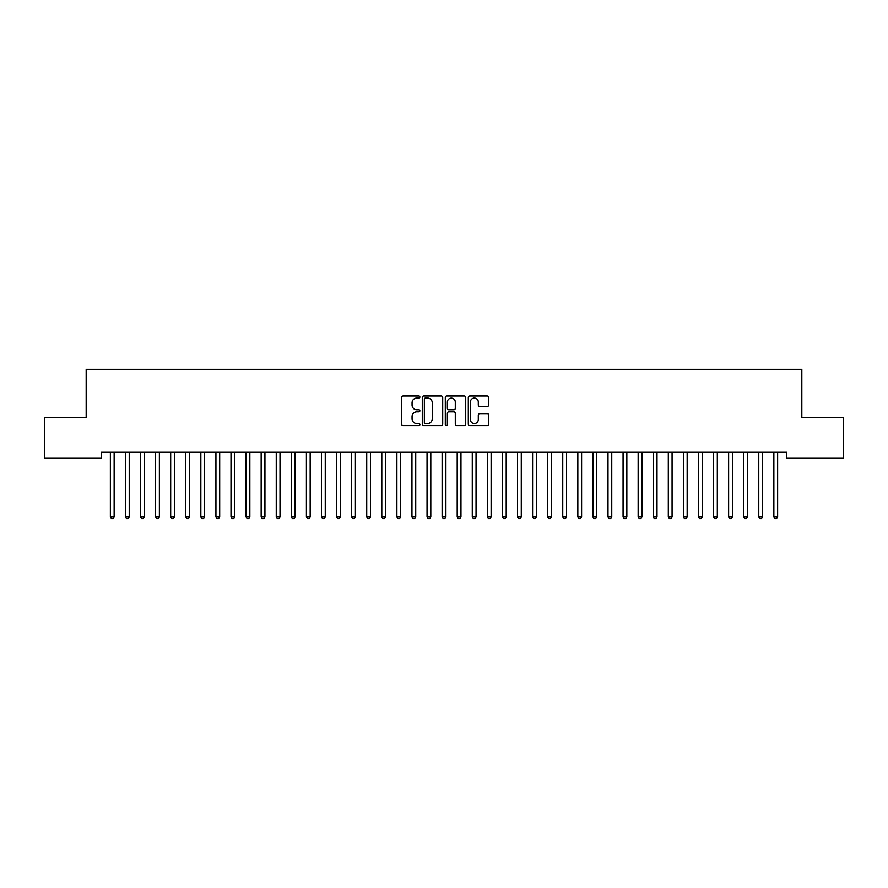 <?xml version="1.0" encoding="UTF-8"?>
<svg xmlns="http://www.w3.org/2000/svg" width="888" height="888" viewBox="0 0 888 888"><rect width="100%" height="100%" fill="white"/><g stroke="black" fill="none" stroke-linecap="round" stroke-linejoin="round"><path stroke-width="1.33" d="M419.869 397.047A1.032 1.032 0 0 0 418.836 396.015L403.108 396.015A1.476 1.476 0 0 0 401.631 397.491L401.631 424.131A1.476 1.476 0 0 0 403.108 425.607L418.836 425.607A1.032 1.032 0 0 0 419.869 424.575A1.032 1.032 0 0 0 418.836 423.543L416.805 423.543A4.74 4.74 0 0 1 412.065 418.803L412.065 416.583A4.74 4.74 0 0 1 416.805 411.843L418.836 411.843A1.032 1.032 0 0 0 419.869 410.811A1.032 1.032 0 0 0 418.836 409.779L416.805 409.779A4.74 4.74 0 0 1 412.065 405.039L412.065 402.819A4.74 4.74 0 0 1 416.805 398.079L418.836 398.079A1.032 1.032 0 0 0 419.869 397.047M487.257 406.449A1.476 1.476 0 0 0 488.733 404.961L488.733 397.491A1.476 1.476 0 0 0 487.257 396.015L469.796 396.015A1.476 1.476 0 0 0 468.309 397.491L468.309 424.131A1.476 1.476 0 0 0 469.796 425.607L487.257 425.607A1.476 1.476 0 0 0 488.733 424.131L488.733 415.107A1.476 1.476 0 0 0 487.257 413.619L479.786 413.619A1.476 1.476 0 0 0 478.299 415.107L478.299 419.58A3.963 3.963 0 0 1 474.347 423.543A3.963 3.963 0 0 1 470.385 419.58L470.385 402.042A3.963 3.963 0 0 1 474.347 398.079A3.963 3.963 0 0 1 478.299 402.042L478.299 404.961A1.476 1.476 0 0 0 479.786 406.449L487.257 406.449M786.746 452.281L101.254 452.281L101.254 458.308L44.4 458.308L44.4 417.593L86.169 417.593L86.169 369.341L801.831 369.341L801.831 417.593L843.6 417.593L843.6 458.308L786.746 458.308L786.746 452.281M442.701 397.491A1.476 1.476 0 0 0 441.225 396.015L423.765 396.015A1.476 1.476 0 0 0 422.277 397.491L422.277 424.131A1.476 1.476 0 0 0 423.765 425.607L441.225 425.607A1.476 1.476 0 0 0 442.701 424.131L442.701 397.491M446.775 396.015L464.235 396.015A1.476 1.476 0 0 1 465.723 397.491L465.723 424.131A1.476 1.476 0 0 1 464.235 425.607L456.765 425.607A1.476 1.476 0 0 1 455.289 424.131L455.289 413.331A1.476 1.476 0 0 0 453.801 411.843L448.851 411.843A1.476 1.476 0 0 0 447.363 413.331L447.363 424.575A1.032 1.032 0 0 1 446.331 425.607A1.032 1.032 0 0 1 445.299 424.575L445.299 397.491A1.476 1.476 0 0 1 446.775 396.015M425.385 398.079A1.032 1.032 0 0 0 424.353 399.123L424.353 422.499A1.032 1.032 0 0 0 425.385 423.543L427.539 423.543A4.74 4.74 0 0 0 432.267 418.803L432.267 402.819A4.74 4.74 0 0 0 427.539 398.079L425.385 398.079M455.289 402.12A3.963 3.963 0 0 0 451.326 398.157A3.963 3.963 0 0 0 447.363 402.12L447.363 408.291A1.476 1.476 0 0 0 448.851 409.779L453.801 409.779A1.476 1.476 0 0 0 455.289 408.291L455.289 402.12M110.267 452.503A1.51 1.51 -179.6 0 1 110.367 453.058A1.51 1.51 179.6 0 0 110.267 452.503L110.179 452.281M114.341 452.281L114.252 452.503A1.51 1.51 179.6 0 0 114.141 453.058L114.141 516.694L110.367 516.694L110.367 453.058M114.141 516.694L113.009 518.659L111.5 518.659L110.367 516.694M125.341 452.503A1.51 1.51 -179.6 0 1 125.452 453.058A1.51 1.51 179.6 0 0 125.341 452.503L125.252 452.281M140.426 452.503A1.51 1.51 -179.6 0 1 140.526 453.058A1.51 1.51 179.6 0 0 140.426 452.503L140.337 452.281M129.415 452.281L129.326 452.503A1.51 1.51 179.6 0 0 129.226 453.058L129.226 516.694L125.452 516.694L125.452 453.058M129.226 516.694L128.094 518.659L126.584 518.659L125.452 516.694M144.5 452.281L144.411 452.503A1.51 1.51 179.6 0 0 144.3 453.058L144.3 516.694L140.526 516.694L140.526 453.058M144.3 516.694L143.168 518.659L141.658 518.659L140.526 516.694M155.5 452.503A1.51 1.51 -179.6 0 1 155.611 453.058A1.51 1.51 179.6 0 0 155.5 452.503L155.411 452.281M170.585 452.503A1.51 1.51 -179.6 0 1 170.685 453.058A1.51 1.51 179.6 0 0 170.585 452.503L170.496 452.281M159.574 452.281L159.485 452.503A1.51 1.51 179.6 0 0 159.374 453.058L159.374 516.694L155.611 516.694L155.611 453.058M159.374 516.694L158.253 518.659L156.743 518.659L155.611 516.694M174.659 452.281L174.57 452.503A1.51 1.51 179.6 0 0 174.459 453.058L174.459 516.694L170.685 516.694L170.685 453.058M174.459 516.694L173.327 518.659L171.817 518.659L170.685 516.694M185.659 452.503A1.51 1.51 -179.6 0 1 185.77 453.058A1.51 1.51 179.6 0 0 185.659 452.503L185.57 452.281M189.732 452.281L189.644 452.503A1.51 1.51 179.6 0 0 189.533 453.058L189.533 516.694L185.77 516.694L185.77 453.058M189.533 516.694L188.411 518.659L186.902 518.659L185.77 516.694M200.744 452.503A1.51 1.51 -179.6 0 1 200.843 453.058A1.51 1.51 179.6 0 0 200.744 452.503L200.644 452.281M204.817 452.281L204.728 452.503A1.51 1.51 179.6 0 0 204.617 453.058L204.617 516.694L200.843 516.694L200.843 453.058M204.617 516.694L203.485 518.659L201.976 518.659L200.843 516.694M215.817 452.503A1.51 1.51 -179.6 0 1 215.928 453.058A1.51 1.51 179.6 0 0 215.817 452.503L215.729 452.281M219.891 452.281L219.802 452.503A1.51 1.51 179.6 0 0 219.691 453.058L219.691 516.694L215.928 516.694L215.928 453.058M219.691 516.694L218.57 518.659L217.061 518.659L215.928 516.694M230.891 452.503A1.51 1.51 -179.6 0 1 231.002 453.058A1.51 1.51 179.6 0 0 230.891 452.503L230.802 452.281M234.976 452.281L234.887 452.503A1.51 1.51 179.6 0 0 234.776 453.058L234.776 516.694L231.002 516.694L231.002 453.058M234.776 516.694L233.644 518.659L232.134 518.659L231.002 516.694M245.976 452.503A1.51 1.51 -179.6 0 1 246.087 453.058A1.51 1.51 179.6 0 0 245.976 452.503L245.887 452.281M250.05 452.281L249.961 452.503A1.51 1.51 179.6 0 0 249.85 453.058L249.85 516.694L246.087 516.694L246.087 453.058M249.85 516.694L248.729 518.659L247.219 518.659L246.087 516.694M261.05 452.503A1.51 1.51 -179.6 0 1 261.161 453.058A1.51 1.51 179.6 0 0 261.05 452.503L260.961 452.281M265.135 452.281L265.046 452.503A1.51 1.51 179.6 0 0 264.935 453.058L264.935 516.694L261.161 516.694L261.161 453.058M264.935 516.694L263.803 518.659L262.293 518.659L261.161 516.694M276.135 452.503A1.51 1.51 -179.6 0 1 276.246 453.058A1.51 1.51 179.6 0 0 276.135 452.503L276.046 452.281M280.208 452.281L280.12 452.503A1.51 1.51 179.6 0 0 280.009 453.058L280.009 516.694L276.246 516.694L276.246 453.058M280.009 516.694L278.888 518.659L277.378 518.659L276.246 516.694M291.209 452.503A1.51 1.51 -179.6 0 1 291.32 453.058A1.51 1.51 179.6 0 0 291.209 452.503L291.12 452.281M295.293 452.281L295.204 452.503A1.51 1.51 179.6 0 0 295.094 453.058L295.094 516.694L291.32 516.694L291.32 453.058M295.094 516.694L293.961 518.659L292.452 518.659L291.32 516.694M306.293 452.503A1.51 1.51 -179.6 0 1 306.404 453.058A1.51 1.51 179.6 0 0 306.293 452.503L306.205 452.281M310.367 452.281L310.278 452.503A1.51 1.51 179.6 0 0 310.167 453.058L310.167 516.694L306.404 516.694L306.404 453.058M310.167 516.694L309.046 518.659L307.537 518.659L306.404 516.694M321.367 452.503A1.51 1.51 -179.6 0 1 321.478 453.058A1.51 1.51 179.6 0 0 321.367 452.503L321.278 452.281M325.452 452.281L325.363 452.503A1.51 1.51 179.6 0 0 325.252 453.058L325.252 516.694L321.478 516.694L321.478 453.058M325.252 516.694L324.12 518.659L322.61 518.659L321.478 516.694M336.452 452.503A1.51 1.51 -179.6 0 1 336.563 453.058A1.51 1.51 179.6 0 0 336.452 452.503L336.363 452.281M340.526 452.281L340.437 452.503A1.51 1.51 179.6 0 0 340.326 453.058L340.326 516.694L336.563 516.694L336.563 453.058M340.326 516.694L339.194 518.659L337.695 518.659L336.563 516.694M351.526 452.503A1.51 1.51 -179.6 0 1 351.637 453.058A1.51 1.51 179.6 0 0 351.526 452.503L351.437 452.281M355.611 452.281L355.522 452.503A1.51 1.51 179.6 0 0 355.411 453.058L355.411 516.694L351.637 516.694L351.637 453.058M355.411 516.694L354.279 518.659L352.769 518.659L351.637 516.694M366.611 452.503A1.51 1.51 -179.6 0 1 366.722 453.058A1.51 1.51 179.6 0 0 366.611 452.503L366.522 452.281M370.685 452.281L370.596 452.503A1.51 1.51 179.6 0 0 370.485 453.058L370.485 516.694L366.722 516.694L366.722 453.058M370.485 516.694L369.353 518.659L367.854 518.659L366.722 516.694M381.685 452.503A1.51 1.51 -179.6 0 1 381.796 453.058A1.51 1.51 179.6 0 0 381.685 452.503L381.596 452.281M385.769 452.281L385.681 452.503A1.51 1.51 179.6 0 0 385.57 453.058L385.57 516.694L381.796 516.694L381.796 453.058M385.57 516.694L384.437 518.659L382.928 518.659L381.796 516.694M396.77 452.503A1.51 1.51 -179.6 0 1 396.881 453.058A1.51 1.51 179.6 0 0 396.77 452.503L396.681 452.281M400.843 452.281L400.754 452.503A1.51 1.51 179.6 0 0 400.643 453.058L400.643 516.694L396.881 516.694L396.881 453.058M400.643 516.694L399.511 518.659L398.013 518.659L396.881 516.694M411.843 452.503A1.51 1.51 -179.6 0 1 411.954 453.058A1.51 1.51 179.6 0 0 411.843 452.503L411.755 452.281M415.928 452.281L415.839 452.503A1.51 1.51 179.6 0 0 415.728 453.058L415.728 516.694L411.954 516.694L411.954 453.058M415.728 516.694L414.596 518.659L413.087 518.659L411.954 516.694M426.928 452.503A1.51 1.51 -179.6 0 1 427.039 453.058A1.51 1.51 179.6 0 0 426.928 452.503L426.839 452.281M431.002 452.281L430.913 452.503A1.51 1.51 179.6 0 0 430.802 453.058L430.802 516.694L427.039 516.694L427.039 453.058M430.802 516.694L429.67 518.659L428.171 518.659L427.039 516.694M442.002 452.503A1.51 1.51 -179.6 0 1 442.113 453.058A1.51 1.51 179.6 0 0 442.002 452.503L441.913 452.281M446.087 452.281L445.998 452.503A1.51 1.51 179.6 0 0 445.887 453.058L445.887 516.694L442.113 516.694L442.113 453.058M445.887 516.694L444.755 518.659L443.245 518.659L442.113 516.694M457.087 452.503A1.51 1.51 -179.6 0 1 457.198 453.058A1.51 1.51 179.6 0 0 457.087 452.503L456.998 452.281M472.161 452.503A1.51 1.51 -179.6 0 1 472.272 453.058A1.51 1.51 179.6 0 0 472.161 452.503L472.072 452.281M487.246 452.503A1.51 1.51 -179.6 0 1 487.357 453.058A1.51 1.51 179.6 0 0 487.246 452.503L487.157 452.281M502.319 452.503A1.51 1.51 -179.6 0 1 502.43 453.058A1.51 1.51 179.6 0 0 502.319 452.503L502.231 452.281M517.404 452.503A1.51 1.51 -179.6 0 1 517.515 453.058A1.51 1.51 179.6 0 0 517.404 452.503L517.316 452.281M532.478 452.503A1.51 1.51 -179.6 0 1 532.589 453.058A1.51 1.51 179.6 0 0 532.478 452.503L532.389 452.281M547.563 452.503A1.51 1.51 -179.6 0 1 547.674 453.058A1.51 1.51 179.6 0 0 547.563 452.503L547.474 452.281M461.161 452.281L461.072 452.503A1.51 1.51 179.6 0 0 460.961 453.058L460.961 516.694L457.198 516.694L457.198 453.058M460.961 516.694L459.829 518.659L458.33 518.659L457.198 516.694M476.246 452.281L476.157 452.503A1.51 1.51 179.6 0 0 476.046 453.058L476.046 516.694L472.272 516.694L472.272 453.058M476.046 516.694L474.914 518.659L473.404 518.659L472.272 516.694M491.319 452.281L491.231 452.503A1.51 1.51 179.6 0 0 491.12 453.058L491.12 516.694L487.357 516.694L487.357 453.058M491.12 516.694L489.987 518.659L488.489 518.659L487.357 516.694M506.404 452.281L506.315 452.503A1.51 1.51 179.6 0 0 506.204 453.058L506.204 516.694L502.43 516.694L502.43 453.058M506.204 516.694L505.072 518.659L503.563 518.659L502.43 516.694M521.478 452.281L521.389 452.503A1.51 1.51 179.6 0 0 521.278 453.058L521.278 516.694L517.515 516.694L517.515 453.058M521.278 516.694L520.146 518.659L518.648 518.659L517.515 516.694M536.563 452.281L536.474 452.503A1.51 1.51 179.6 0 0 536.363 453.058L536.363 516.694L532.589 516.694L532.589 453.058M536.363 516.694L535.231 518.659L533.721 518.659L532.589 516.694M551.637 452.281L551.548 452.503A1.51 1.51 179.6 0 0 551.437 453.058L551.437 516.694L547.674 516.694L547.674 453.058M551.437 516.694L550.305 518.659L548.806 518.659L547.674 516.694M562.637 452.503A1.51 1.51 -179.6 0 1 562.748 453.058A1.51 1.51 179.6 0 0 562.637 452.503L562.548 452.281M566.722 452.281L566.633 452.503A1.51 1.51 179.6 0 0 566.522 453.058L566.522 516.694L562.748 516.694L562.748 453.058M566.522 516.694L565.39 518.659L563.88 518.659L562.748 516.694M577.722 452.503A1.51 1.51 -179.6 0 1 577.833 453.058A1.51 1.51 179.6 0 0 577.722 452.503L577.633 452.281M581.795 452.281L581.707 452.503A1.51 1.51 179.6 0 0 581.596 453.058L581.596 516.694L577.833 516.694L577.833 453.058M581.596 516.694L580.463 518.659L578.954 518.659L577.833 516.694M592.795 452.503A1.51 1.51 -179.6 0 1 592.907 453.058A1.51 1.51 179.6 0 0 592.795 452.503L592.707 452.281M596.88 452.281L596.792 452.503A1.51 1.51 179.6 0 0 596.681 453.058L596.681 516.694L592.907 516.694L592.907 453.058M596.681 516.694L595.548 518.659L594.039 518.659L592.907 516.694M607.88 452.503A1.51 1.51 -179.6 0 1 607.991 453.058A1.51 1.51 179.6 0 0 607.88 452.503L607.792 452.281M611.954 452.281L611.865 452.503A1.51 1.51 179.6 0 0 611.754 453.058L611.754 516.694L607.991 516.694L607.991 453.058M611.754 516.694L610.622 518.659L609.113 518.659L607.991 516.694M622.954 452.503A1.51 1.51 -179.6 0 1 623.065 453.058A1.51 1.51 179.6 0 0 622.954 452.503L622.865 452.281M627.039 452.281L626.95 452.503A1.51 1.51 179.6 0 0 626.839 453.058L626.839 516.694L623.065 516.694L623.065 453.058M626.839 516.694L625.707 518.659L624.197 518.659L623.065 516.694M638.039 452.503A1.51 1.51 -179.6 0 1 638.15 453.058A1.51 1.51 179.6 0 0 638.039 452.503L637.95 452.281M642.113 452.281L642.024 452.503A1.51 1.51 179.6 0 0 641.913 453.058L641.913 516.694L638.15 516.694L638.15 453.058M641.913 516.694L640.781 518.659L639.271 518.659L638.15 516.694M653.113 452.503A1.51 1.51 -179.6 0 1 653.224 453.058A1.51 1.51 179.6 0 0 653.113 452.503L653.024 452.281M657.198 452.281L657.109 452.503A1.51 1.51 179.6 0 0 656.998 453.058L656.998 516.694L653.224 516.694L653.224 453.058M656.998 516.694L655.866 518.659L654.356 518.659L653.224 516.694M668.198 452.503A1.51 1.51 -179.6 0 1 668.309 453.058A1.51 1.51 179.6 0 0 668.198 452.503L668.109 452.281M672.272 452.281L672.183 452.503A1.51 1.51 179.6 0 0 672.072 453.058L672.072 516.694L668.309 516.694L668.309 453.058M672.072 516.694L670.94 518.659L669.43 518.659L668.309 516.694M683.272 452.503A1.51 1.51 -179.6 0 1 683.383 453.058A1.51 1.51 179.6 0 0 683.272 452.503L683.183 452.281M687.356 452.281L687.257 452.503A1.51 1.51 179.6 0 0 687.157 453.058L687.157 516.694L683.383 516.694L683.383 453.058M687.157 516.694L686.024 518.659L684.515 518.659L683.383 516.694M698.356 452.503A1.51 1.51 -179.6 0 1 698.468 453.058A1.51 1.51 179.6 0 0 698.356 452.503L698.268 452.281M702.43 452.281L702.341 452.503A1.51 1.51 179.6 0 0 702.23 453.058L702.23 516.694L698.468 516.694L698.468 453.058M702.23 516.694L701.098 518.659L699.589 518.659L698.468 516.694M713.43 452.503A1.51 1.51 -179.6 0 1 713.541 453.058A1.51 1.51 179.6 0 0 713.43 452.503L713.341 452.281M717.504 452.281L717.415 452.503A1.51 1.51 179.6 0 0 717.315 453.058L717.315 516.694L713.541 516.694L713.541 453.058M717.315 516.694L716.183 518.659L714.674 518.659L713.541 516.694M728.515 452.503A1.51 1.51 -179.6 0 1 728.626 453.058A1.51 1.51 179.6 0 0 728.515 452.503L728.426 452.281M732.589 452.281L732.5 452.503A1.51 1.51 179.6 0 0 732.389 453.058L732.389 516.694L728.626 516.694L728.626 453.058M732.389 516.694L731.257 518.659L729.747 518.659L728.626 516.694M743.589 452.503A1.51 1.51 -179.6 0 1 743.7 453.058A1.51 1.51 179.6 0 0 743.589 452.503L743.5 452.281M747.663 452.281L747.574 452.503A1.51 1.51 179.6 0 0 747.474 453.058L747.474 516.694L743.7 516.694L743.7 453.058M747.474 516.694L746.342 518.659L744.832 518.659L743.7 516.694M758.674 452.503A1.51 1.51 -179.6 0 1 758.774 453.058A1.51 1.51 179.6 0 0 758.674 452.503L758.585 452.281M762.748 452.281L762.659 452.503A1.51 1.51 179.6 0 0 762.548 453.058L762.548 516.694L758.774 516.694L758.774 453.058M762.548 516.694L761.416 518.659L759.906 518.659L758.774 516.694M773.748 452.503A1.51 1.51 -179.6 0 1 773.859 453.058A1.51 1.51 179.6 0 0 773.748 452.503L773.659 452.281M777.821 452.281L777.733 452.503A1.51 1.51 179.6 0 0 777.633 453.058L777.633 516.694L773.859 516.694L773.859 453.058M777.633 516.694L776.5 518.659L774.991 518.659L773.859 516.694"/></g></svg>

